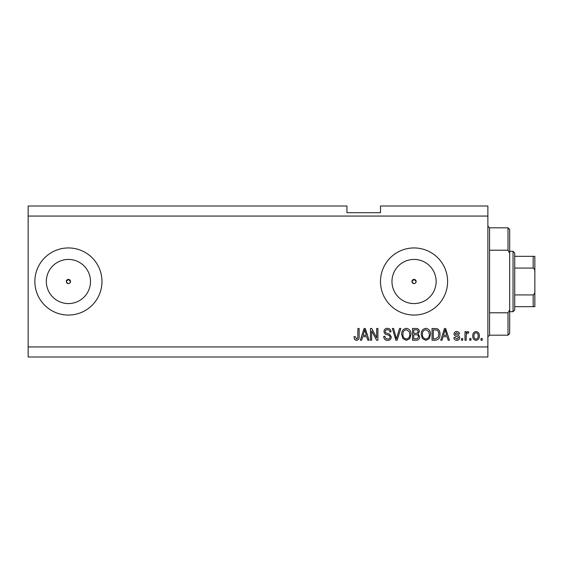 <?xml version="1.0" encoding="UTF-8"?>
<svg xmlns="http://www.w3.org/2000/svg" width="563" height="563" viewBox="0 0 563 563"><rect width="100%" height="100%" fill="white"/><g stroke="black" fill="none" stroke-linecap="round" stroke-linejoin="round"><path stroke-width="0.84" d="M412.109 282.302L414.044 283.597A2.097 2.097 0 0 0 416.141 281.5A2.097 2.097 0 0 0 414.044 279.403A2.097 2.097 0 0 0 411.947 281.5A2.097 2.097 0 0 0 414.044 283.597M415.529 282.985L416.141 281.5L414.044 279.403L411.947 281.5M66.483 282.302L68.419 283.597A2.097 2.097 0 0 0 70.516 281.5A2.097 2.097 0 0 0 68.419 279.403A2.097 2.097 0 0 0 66.321 281.5A2.097 2.097 0 0 0 68.419 283.597M69.903 282.985L70.516 281.5L68.419 279.403L66.321 281.5M68.419 259.423A22.077 22.077 0 0 0 46.335 281.5A22.077 22.077 0 0 0 68.419 303.577A22.077 22.077 0 0 0 90.495 281.5A22.077 22.077 0 0 0 68.419 259.423M414.044 259.423A22.077 22.077 0 0 0 391.968 281.5A22.077 22.077 0 0 0 414.044 303.577A22.077 22.077 0 0 0 436.128 281.5A22.077 22.077 0 0 0 414.044 259.423M414.044 247.945A33.555 33.555 0 0 0 380.489 281.5A33.555 33.555 0 0 0 414.044 315.055A33.555 33.555 0 0 0 447.606 281.5A33.555 33.555 0 0 0 414.044 247.945M68.419 247.945A33.555 33.555 0 0 0 34.864 281.5A33.555 33.555 0 0 0 68.419 315.055A33.555 33.555 0 0 0 101.973 281.5A33.555 33.555 0 0 0 68.419 247.945M487.875 216.065L28.15 216.065L28.15 206.002L346.935 206.002L346.935 212.708L380.489 212.708L380.489 206.002L487.875 206.002L487.875 356.998L28.15 356.998L28.15 346.935L487.875 346.935M371.643 330.875L371.643 340.221L370.426 340.221L370.426 328.475L371.721 328.475L376.675 337.842L376.675 328.475L377.9 328.475L377.9 340.221L376.591 340.221L371.643 330.875M391.32 336.956C391.102 339.172 389.87 340.312 387.618 340.376C385.148 340.221 383.839 338.898 383.692 336.414L384.916 336.259C385.071 337.983 386.007 338.898 387.724 339.003C389.139 339.017 389.927 338.342 390.103 336.991C389.737 335.625 388.759 334.886 387.168 334.774C385.254 334.457 384.198 333.387 384.001 331.544C384.177 329.475 385.31 328.405 387.407 328.328C389.638 328.433 390.842 329.601 391.018 331.832L389.793 331.987C389.687 330.516 388.899 329.756 387.45 329.7C386.119 329.679 385.381 330.298 385.219 331.572L385.606 332.761L389.512 334.148L391.32 336.956M400.828 328.475L397.126 340.221L395.866 340.221L392.355 328.475L393.607 328.475L396.429 338.849L399.554 328.475L400.828 328.475M406.345 340.376L402.883 338.532L401.693 334.506C401.553 331.016 403.101 328.954 406.352 328.328C409.533 328.933 411.081 330.945 410.997 334.366L409.801 338.581L406.345 340.376M425.867 340.376L422.405 338.532L421.215 334.506C421.075 331.016 422.63 328.954 425.874 328.328C429.062 328.933 430.611 330.945 430.519 334.366L429.323 338.581L425.867 340.376M470.942 338.546L470.942 340.221L469.718 340.221L469.718 338.546L470.942 338.546M479.331 335.865C479.486 338.412 478.395 339.911 476.052 340.376C473.736 339.925 472.646 338.447 472.772 335.956C472.639 333.451 473.729 331.973 476.052 331.53C478.339 331.966 479.43 333.409 479.331 335.865M356.485 340.376L354.648 339.545L353.951 336.716L355.169 336.561L356.541 339.003L357.758 338.117L357.92 328.475L359.138 328.475L359.138 336.449C359.37 338.673 358.49 339.982 356.485 340.376M28.15 216.065L28.15 346.935M443.032 336.716L442.011 340.221L440.738 340.221L444.488 328.475L445.678 328.475L449.436 340.221L448.169 340.221L447.142 336.716L443.032 336.716M459.654 337.624C459.521 339.39 458.556 340.312 456.769 340.376C455.052 340.284 454.081 339.369 453.855 337.631L455.08 337.476L456.853 339.158L458.43 337.828L458.155 337.054L457.001 336.583C455.305 336.378 454.306 335.506 454.01 333.965C454.172 332.36 455.073 331.551 456.72 331.53C458.345 331.558 459.274 332.374 459.499 333.972L458.282 334.119L456.762 332.747L455.228 333.796L455.615 334.506L456.987 334.992C458.627 335.196 459.514 336.076 459.654 337.624M462.702 338.546L462.702 340.221L461.484 340.221L461.484 338.546L462.702 338.546M466.213 335.794L466.213 340.221L464.989 340.221L464.989 331.684L466.213 331.684L466.213 333.043L467.656 331.53L468.803 331.987L468.346 333.205L467.522 333.057L466.431 334.049L466.213 335.794M482.231 338.546L482.231 340.221L481.006 340.221L481.006 338.546L482.231 338.546M439.977 334.288C440.189 337.765 438.697 339.742 435.509 340.221L432.046 340.221L432.046 328.475L437.226 328.693C439.253 329.925 440.167 331.79 439.977 334.288M419.688 336.773C419.59 339.053 418.408 340.207 416.134 340.221L412.524 340.221L412.524 328.475L416.163 328.475C418.133 328.489 419.21 329.475 419.386 331.431L418.077 333.894L419.688 336.773M362.649 336.716L361.629 340.221L360.355 340.221L364.106 328.475L365.296 328.475L369.054 340.221L367.787 340.221L366.759 336.716L362.649 336.716M444.538 331.924L443.433 335.344L446.733 335.344L445.087 329.7L444.538 331.924M476.016 332.747C474.525 333.19 473.849 334.253 473.99 335.949C473.842 337.673 474.539 338.743 476.08 339.158C477.579 338.708 478.254 337.638 478.107 335.949C478.254 334.225 477.558 333.162 476.016 332.747M433.264 329.855L433.264 338.849L435.361 338.849L438.288 337.138L438.76 334.267C438.922 332.501 438.331 331.1 436.987 330.087L433.264 329.855M425.888 329.7C423.397 330.207 422.25 331.818 422.433 334.528C422.356 337.054 423.503 338.546 425.86 339.003C428.288 338.511 429.435 336.956 429.302 334.331L428.788 331.67L425.888 329.7M413.742 329.855L413.742 333.359L417.099 333.247L418.168 331.628C418.006 330.256 417.197 329.665 415.74 329.855L413.742 329.855M413.742 334.732L413.742 338.849L417.345 338.701L418.471 336.787C418.337 335.316 417.514 334.633 415.994 334.732L413.742 334.732M406.359 329.7C403.875 330.207 402.728 331.818 402.911 334.528C402.834 337.054 403.974 338.546 406.338 339.003C408.766 338.511 409.913 336.956 409.78 334.331L409.266 331.67L406.359 329.7M364.155 331.924L363.051 335.344L366.351 335.344L364.704 329.7L364.155 331.924M489.55 250.204L508.002 250.204L508.002 227.811L489.55 227.811L489.55 335.189L487.875 336.871M508.002 312.796L509.684 309.826L509.684 333.514L508.002 335.189L508.002 312.796L489.55 312.796M508.002 227.811L509.684 229.486L509.684 253.174L508.002 250.204M509.684 309.826L509.684 253.174M513.041 251.302L514.716 252.977L514.716 310.023L513.041 311.698L513.041 251.302L509.684 251.302M514.716 256.334L534.85 256.334L534.85 306.666L533.175 306.666L534.85 306.666M534.85 272.161C535.075 270.346 534.512 268.98 533.175 268.079L533.175 256.334M514.716 268.079L533.175 268.079M514.716 294.921L533.175 294.921C534.512 294.013 535.075 292.654 534.85 290.839M514.716 306.666L533.175 306.666L533.175 294.921M534.85 256.334L534.238 256.334M534.85 296.771L534.85 281.5M489.55 227.811L487.875 226.129M508.002 335.189L489.55 335.189M513.041 311.698L509.684 311.698"/></g></svg>
